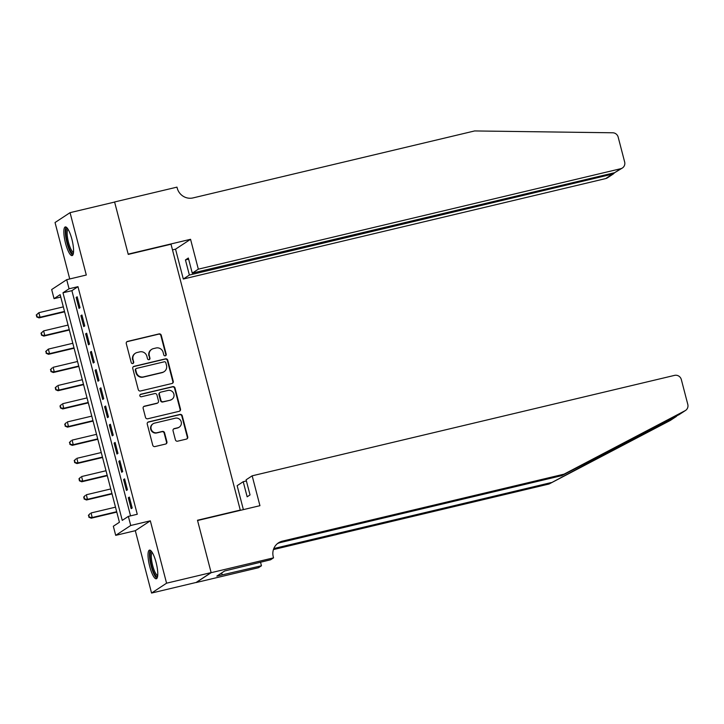 <?xml version="1.0" encoding="UTF-8"?>
<svg xmlns="http://www.w3.org/2000/svg" width="724" height="724" viewBox="0 0 724 724"><rect width="100%" height="100%" fill="white"/><g stroke="black" fill="none" stroke-linecap="round" stroke-linejoin="round"><path stroke-width="1.09" d="M165.316 355.81A1.294 1.258 56.7 0 0 166.212 354.271L161.262 335.275A1.855 1.792 56.7 0 0 159.054 333.909L127.56 341.393A1.855 1.792 56.7 0 0 126.275 343.601L131.225 362.588A1.294 1.258 56.7 0 0 133.162 363.385A1.294 1.258 56.7 0 0 133.678 362.009L133.035 359.547A5.928 5.729 56.7 0 1 137.144 352.498L139.768 351.873A5.928 5.729 56.7 0 1 146.854 356.262L147.497 358.715A1.294 1.258 56.7 0 0 149.434 359.511A1.294 1.258 56.7 0 0 149.94 358.136L149.307 355.674A5.928 5.729 56.7 0 1 153.407 348.624L156.031 348A5.928 5.729 56.7 0 1 163.126 352.389L163.76 354.851A1.294 1.258 56.7 0 0 165.316 355.81M165.479 355.756A1.294 1.258 56.7 0 0 165.805 354.534L160.864 335.547A1.855 1.792 56.7 0 0 158.647 334.171L127.153 341.665A1.855 1.792 56.7 0 0 126.818 341.782M132.945 363.493A1.294 1.258 56.7 0 0 133.27 362.272L133.035 359.547M149.216 359.629A1.294 1.258 56.7 0 0 149.533 358.398L149.307 355.674M156.067 562.376A14.733 3.575 -103.4 0 0 149.488 550.122A14.733 3.575 -103.4 0 0 149.732 566.53A14.733 3.575 -103.4 0 0 156.303 578.784A14.733 3.575 -103.4 0 0 156.067 562.376M71.875 239.182A14.733 3.575 -103.4 0 0 65.305 226.929A14.733 3.575 -103.4 0 0 65.549 243.336A14.733 3.575 -103.4 0 0 72.119 255.59A14.733 3.575 -103.4 0 0 71.875 239.182M175.398 439.812A1.855 1.792 56.7 0 0 177.615 441.188L186.448 439.088A1.855 1.792 56.7 0 0 187.733 436.88L182.24 415.793A1.855 1.792 56.7 0 0 180.023 414.418L148.538 421.911A1.855 1.792 56.7 0 0 147.253 424.11L152.746 445.206A1.855 1.792 56.7 0 0 154.963 446.572L165.633 444.038A1.855 1.792 56.7 0 0 166.918 441.83L164.565 432.807A1.855 1.792 56.7 0 0 162.348 431.441L157.054 432.699A4.959 4.787 56.7 0 1 153.09 423.766A4.959 4.787 56.7 0 1 154.565 423.133L175.298 418.201A4.959 4.787 56.7 0 1 179.262 427.133A4.959 4.787 56.7 0 1 177.787 427.766L174.33 428.59A1.855 1.792 56.7 0 0 173.045 430.789L175.398 439.812M128.356 516.384L130.727 525.488L115.704 535.353L113.333 526.248L119.424 522.248L60.137 294.65L54.047 298.65L51.675 289.546L66.699 279.681L69.07 288.786L62.979 292.786L122.266 520.384L128.356 516.384L137.261 514.266L77.975 286.668L69.07 288.786M66.699 279.681L86.301 275.02L70.056 212.657L114.609 202.059L128.248 254.405L171.018 244.232L240.268 510.076L197.489 520.248L211.127 572.594L166.574 583.191L150.33 520.827L130.727 525.488M171.968 383.503A1.855 1.792 56.7 0 0 173.253 381.295L167.76 360.208A1.855 1.792 56.7 0 0 165.543 358.842L134.058 366.326A1.855 1.792 56.7 0 0 132.773 368.534L138.266 389.621A1.855 1.792 56.7 0 0 140.483 390.987L171.968 383.503M175 388.001L180.493 409.087A1.855 1.792 56.7 0 1 179.208 411.295L147.723 418.78A1.855 1.792 56.7 0 1 145.506 417.413L143.153 408.39A1.855 1.792 56.7 0 1 144.438 406.182L157.208 403.141A1.855 1.792 56.7 0 0 158.493 400.942L156.936 394.951A1.855 1.792 56.7 0 0 154.719 393.584L141.424 396.743A1.294 1.258 56.7 0 1 140.384 394.408A1.294 1.258 56.7 0 1 140.773 394.245L172.783 386.634A1.855 1.792 56.7 0 1 175 388.001L174.593 388.272L180.086 409.359L180.493 409.087M211.127 572.594L196.113 582.458L151.56 593.056L166.574 583.191M70.056 212.657L55.042 222.521L69.739 278.957M80.011 307.718L77.169 296.795L76.156 297.455L78.997 308.379L80.011 307.718M84.762 325.927L81.912 315.003L80.898 315.664L83.74 326.587L84.762 325.927M89.505 344.135L86.654 333.212L85.64 333.873L88.491 344.796L89.505 344.135M94.247 362.344L91.396 351.421L90.382 352.081L93.233 363.005L94.247 362.344M98.989 380.553L96.138 369.62L95.125 370.29L97.975 381.213L98.989 380.553M103.731 398.761L100.88 387.829L99.867 388.498L102.718 399.422L103.731 398.761M108.473 416.97L105.623 406.037L104.609 406.707L107.46 417.63L108.473 416.97M113.215 435.169L110.374 424.246L109.351 424.916L112.202 435.839L113.215 435.169M117.958 453.378L115.116 442.454L114.102 443.124L116.944 454.048L117.958 453.378M122.7 471.586L119.858 460.663L118.845 461.333L121.686 472.256L122.7 471.586M127.442 489.795L124.6 478.872L123.587 479.541L126.428 490.465L127.442 489.795M77.975 286.668L71.893 290.668L130.546 515.868M128.329 497.75L131.171 508.673L132.184 508.004L129.343 497.08L128.329 497.75L129.442 497.479M239.572 510.529L240.268 510.076M150.33 520.827L135.316 530.692L151.56 593.056M135.316 530.692L115.704 535.353M60.762 297.048L54.047 298.65M71.893 290.668L62.979 292.786M76.156 297.455L77.278 297.193M80.898 315.664L82.02 315.402M85.64 333.873L86.762 333.61M90.382 352.081L91.505 351.819M95.125 370.29L96.247 370.027M99.867 388.498L100.989 388.236M104.609 406.707L105.731 406.445M109.351 424.916L110.473 424.653M114.102 443.124L115.216 442.853M118.845 461.333L119.958 461.061M123.587 479.541L124.7 479.27M151.642 349.393L151.235 349.656A5.928 5.729 56.7 0 0 148.9 355.946M135.379 353.258L134.972 353.529A5.928 5.729 56.7 0 0 132.628 359.81M172.312 383.385A1.855 1.792 56.7 0 0 172.846 381.566L167.353 360.48A1.855 1.792 56.7 0 0 165.135 359.104L133.65 366.597A1.855 1.792 56.7 0 0 133.307 366.715M165.823 362.76A1.294 1.258 56.7 0 0 164.276 361.801L136.628 368.371A1.294 1.258 56.7 0 0 135.732 369.91L136.411 372.507A5.928 5.729 56.7 0 0 143.497 376.896L162.393 372.398A5.928 5.729 56.7 0 0 166.502 365.349L165.823 362.76M136.248 368.534L135.84 368.806A1.294 1.258 56.7 0 0 135.325 370.181L135.732 369.91M164.158 371.638L163.751 371.901A5.928 5.729 56.7 0 1 161.986 372.67L143.09 377.159A5.928 5.729 56.7 0 1 136.003 372.769L135.325 370.181M179.552 411.178A1.855 1.792 56.7 0 0 180.086 409.359M157.76 402.906L157.352 403.178A1.855 1.792 56.7 0 1 156.8 403.413L144.031 406.454A1.855 1.792 56.7 0 0 143.696 406.571M174.593 388.272A1.855 1.792 56.7 0 0 172.375 386.897L140.365 394.508A1.294 1.258 56.7 0 0 140.194 394.562M170.457 399.992A4.959 4.787 56.7 0 0 173.615 393.313A4.959 4.787 56.7 0 0 167.968 390.435L160.665 392.173A1.855 1.792 56.7 0 0 159.38 394.372L160.945 400.363A1.855 1.792 56.7 0 0 163.153 401.729L170.05 400.263A4.959 4.787 56.7 0 0 171.534 399.621L171.941 399.358M160.113 392.408L159.705 392.67A1.855 1.792 56.7 0 0 158.972 394.643L159.38 394.372M170.05 400.263L162.746 402.001A1.855 1.792 56.7 0 1 160.538 400.625L158.972 394.643M179.262 427.133L178.855 427.395A4.959 4.787 56.7 0 1 177.38 428.029L173.923 428.852A1.855 1.792 56.7 0 0 173.588 428.97M153.09 423.766L152.683 424.038A4.959 4.787 56.7 0 0 156.646 432.961L157.054 432.699M165.968 443.921A1.855 1.792 56.7 0 0 166.511 442.102L164.158 433.079A1.855 1.792 56.7 0 0 161.941 431.703L156.646 432.961M186.792 438.97A1.855 1.792 56.7 0 0 187.326 437.151L181.833 416.056A1.855 1.792 56.7 0 0 179.615 414.689L148.13 422.173A1.855 1.792 56.7 0 0 147.787 422.3M63.323 306.867L38.87 312.687L40.055 317.239L39.042 317.899L64.608 311.827M37.078 316.623L36.607 314.804L36.671 316.886L40.055 317.239L64.508 311.42M36.2 315.067L38.87 312.687L36.607 314.804M39.042 317.899L36.671 316.886M73.423 253.147A12.742 3.095 76.6 0 1 69.368 248.622A12.742 3.095 76.6 0 1 66.047 235.173A12.742 3.095 76.6 0 1 67.558 228.522M68.083 229.318A11.801 2.86 -103.4 0 0 67.35 236.422A11.801 2.86 -103.4 0 0 70.319 247.843A11.801 2.86 -103.4 0 0 73.531 252.205M66.156 227.101A14.634 3.548 -103.4 0 0 69.251 249.762A14.634 3.548 -103.4 0 0 72.807 255.056M157.606 576.34A12.742 3.095 76.6 0 1 153.551 571.815A12.742 3.095 76.6 0 1 150.23 558.367A12.742 3.095 76.6 0 1 151.75 551.715M152.266 552.512A11.801 2.86 -103.4 0 0 151.533 559.616A11.801 2.86 -103.4 0 0 154.502 571.037A11.801 2.86 -103.4 0 0 157.714 575.399M150.339 550.294A14.634 3.548 -103.4 0 0 153.443 572.956A14.634 3.548 -103.4 0 0 156.99 578.25M198.331 269.165L620.721 168.71A5.665 5.475 56.7 0 0 624.649 161.977L618.178 137.126A5.665 5.475 56.7 0 0 612.73 132.782L474.618 130.944L193.027 197.914A13.222 12.779 -123.3 0 1 177.226 188.131L176.964 187.136L114.591 201.969L128.175 254.133L190.557 239.3L198.331 269.165L192.267 273.147L188.331 258.034L185.444 259.925L189.38 275.039L183.317 279.021L605.707 178.575L611.78 174.584L611.481 173.452M189.38 275.039L613.391 173.905L607.4 177.842A5.665 5.475 -123.3 0 1 605.707 178.575M172.493 249.889L175.534 249.165L183.317 279.021M190.557 239.3L175.534 249.165M192.267 273.147L614.658 172.692L620.721 168.71M185.444 259.925L188.629 259.174M622.414 167.986L614.658 172.692M614.576 172.719L613.391 173.905M679.175 414.59L685.112 410.689A5.665 5.475 56.7 0 0 685.565 410.427L679.175 414.59L561.797 475.632L280.206 542.593A13.222 12.779 56.7 0 0 277.419 543.624M676.478 416.391L670.551 420.291A5.665 5.475 -123.3 0 1 670.098 420.553L549 484.03L678.162 415.096M243.382 509.624L237.146 485.686L243.219 481.704L247.156 496.818L250.033 494.917L246.097 479.813L252.16 475.822L674.56 375.376A5.665 5.475 56.7 0 1 681.329 379.566L687.8 404.417A5.665 5.475 56.7 0 1 685.565 410.427M561.797 475.632L564.023 474.166L282.423 541.136A13.222 12.779 56.7 0 0 273.274 556.846L273.527 557.851L270.586 559.788L224.666 570.974L216.838 576.123L261.454 565.779L258.513 567.716L196.132 582.549L211.155 572.684L197.562 520.52L259.943 505.687L252.16 475.822M549 484.03L273.428 549.57M273.799 548.548L551.226 482.573M685.112 410.689L564.023 474.166M273.527 557.851L211.155 572.684M243.219 481.704L246.395 480.944M261.454 565.779L260.522 562.177M222.187 574.847L221.689 572.937M68.065 325.076L43.612 330.895L44.797 335.447L43.784 336.108L69.35 330.026M41.82 334.832L41.349 333.013L41.413 335.094L44.797 335.447L69.251 329.628M40.942 333.275L43.612 330.895L41.349 333.013M43.784 336.108L41.413 335.094M72.807 343.285L48.354 349.104L49.54 353.656L48.526 354.317L74.092 348.235M46.562 353.041L46.092 351.221L46.164 353.303L49.54 353.656L73.993 347.837M45.684 351.484L48.354 349.104L46.092 351.221M48.526 354.317L46.164 353.303M77.549 361.493L53.096 367.312L54.282 371.864L53.268 372.525L78.844 366.444M51.304 371.249L50.834 369.421L50.906 371.512L54.282 371.864L78.735 366.045M50.427 369.692L52.083 367.973L50.834 369.421M53.268 372.525L50.906 371.512M82.292 379.702L57.839 385.521L59.024 390.073L58.01 390.734L83.586 384.652M56.056 389.458L55.576 387.63L55.648 389.72L59.024 390.073L83.477 384.254M55.169 387.901L56.825 386.182L55.576 387.63M58.01 390.734L55.648 389.72M87.034 397.91L62.59 403.73L63.775 408.273L62.753 408.942L88.328 402.861M60.798 407.666L60.318 405.838L60.391 407.929L63.775 408.273L88.219 402.463M59.911 406.11L61.567 404.39L60.318 405.838M62.753 408.942L60.391 407.929M91.776 416.119L67.332 421.929L68.518 426.481L67.504 427.151L93.07 421.069M65.54 425.875L65.06 424.047L65.133 426.137L68.518 426.481L92.962 420.671M64.653 424.318L66.318 422.599L65.06 424.047M67.504 427.151L65.133 426.137M96.518 434.328L72.074 440.138L73.26 444.69L72.246 445.36L97.812 439.278M70.282 444.074L69.803 442.255L69.875 444.346L73.26 444.69L97.704 438.88M69.404 442.527L71.061 440.807L69.803 442.255M72.246 445.36L69.875 444.346M101.26 452.536L76.816 458.346L78.002 462.898L76.988 463.568L102.555 457.487M75.025 462.283L74.545 460.464L74.617 462.555L78.002 462.898L102.446 457.088M74.147 460.736L75.803 459.016L74.545 460.464M76.988 463.568L74.617 462.555M106.003 470.745L81.559 476.555L82.744 481.107L81.731 481.777L107.297 475.695M79.767 480.492L79.296 478.673L79.359 480.763L82.744 481.107L107.188 475.297M78.889 478.944L80.545 477.225L79.296 478.673M81.731 481.777L79.359 480.763M110.754 488.953L86.301 494.764L87.486 499.316L86.473 499.985L112.039 493.904M84.509 498.7L84.038 496.881L84.102 498.972L87.486 499.316L111.939 493.506M83.631 497.153L85.287 495.433L84.038 496.881M86.473 499.985L84.102 498.972M115.496 507.162L91.043 512.972L92.229 517.524L91.215 518.194L116.781 512.112M89.251 516.909L88.781 515.09L88.844 517.18L92.229 517.524L116.682 511.714M88.373 515.361L90.029 513.642L88.781 515.09M91.215 518.194L88.844 517.18M588.359 463.107L583.463 464.274M280.206 542.593L282.423 541.136M670.098 420.553L676.035 416.653"/></g></svg>
